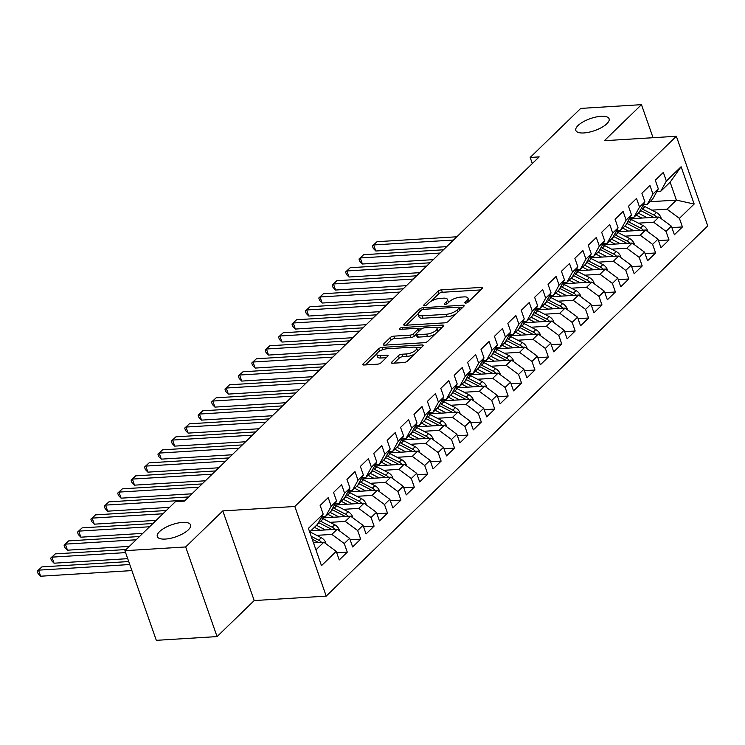 <?xml version="1.0" encoding="UTF-8"?>
<svg xmlns="http://www.w3.org/2000/svg" width="745" height="745" viewBox="0 0 745 745"><rect width="100%" height="100%" fill="white"/><g stroke="black" fill="none" stroke-linecap="round" stroke-linejoin="round"><path stroke-width="1.12" d="M465.7 303.103A1.89 0.68 -19.3 0 0 468.167 302.116L482.145 288.548A2.701 0.978 -19.3 0 0 482.49 287.794A2.701 0.978 -19.3 0 0 481.251 287.412L441.487 289.861A2.701 0.978 -19.3 0 0 437.967 291.267L423.979 304.835A1.89 0.68 -19.3 0 0 423.747 305.366A1.89 0.68 -19.3 0 0 424.613 305.636A1.89 0.68 -19.3 0 0 427.081 304.649L428.887 302.889A8.651 3.129 -19.3 0 1 440.165 298.373L443.48 298.168A8.651 3.129 -19.3 0 1 447.428 299.397A8.651 3.129 -19.3 0 1 446.339 301.818L444.523 303.569A1.89 0.68 -19.3 0 0 444.29 304.1A1.89 0.68 -19.3 0 0 445.156 304.37A1.89 0.68 -19.3 0 0 447.624 303.383L449.431 301.623A8.651 3.129 -19.3 0 1 460.708 297.106L464.023 296.901A8.651 3.129 -19.3 0 1 467.972 298.13A8.651 3.129 -19.3 0 1 466.882 300.552L465.066 302.312A1.89 0.68 -19.3 0 0 464.833 302.833A1.89 0.68 -19.3 0 0 465.7 303.103M182.506 522.413A17.619 6.37 -19.3 0 0 164.747 527.888A17.619 6.37 -19.3 0 0 157.297 536.558A17.619 6.37 -19.3 0 0 165.353 539.063A17.619 6.37 -19.3 0 0 183.112 533.588A17.619 6.37 -19.3 0 0 190.562 524.908A17.619 6.37 -19.3 0 0 182.506 522.413M601.038 116.294A17.619 6.37 -19.3 0 0 583.279 121.77A17.619 6.37 -19.3 0 0 575.829 130.44A17.619 6.37 -19.3 0 0 583.884 132.945A17.619 6.37 -19.3 0 0 601.643 127.469A17.619 6.37 -19.3 0 0 609.093 118.79A17.619 6.37 -19.3 0 0 601.038 116.294M391.768 362.098A2.701 0.978 -19.3 0 0 391.423 362.852A2.701 0.978 -19.3 0 0 392.652 363.243L403.809 362.554A2.701 0.978 -19.3 0 0 407.338 361.139L422.862 346.071A2.701 0.978 -19.3 0 0 423.207 345.317A2.701 0.978 -19.3 0 0 421.968 344.935L382.213 347.384A2.701 0.978 -19.3 0 0 378.683 348.79L363.16 363.858A2.701 0.978 -19.3 0 0 362.815 364.612A2.701 0.978 -19.3 0 0 364.054 365.003L377.529 364.175A2.701 0.978 -19.3 0 0 381.049 362.759L387.698 356.306A2.701 0.978 -19.3 0 0 388.033 355.551A2.701 0.978 -19.3 0 0 386.804 355.169L380.118 355.579A7.226 2.617 -19.3 0 1 376.821 354.555A7.226 2.617 -19.3 0 1 379.876 350.997A7.226 2.617 -19.3 0 1 387.158 348.753L413.335 347.133A7.226 2.617 -19.3 0 1 416.641 348.166A7.226 2.617 -19.3 0 1 413.587 351.724A7.226 2.617 -19.3 0 1 406.295 353.968L401.937 354.238A2.701 0.978 -19.3 0 0 398.407 355.654L391.768 362.098L392.159 363.234M185.673 546.951L217.065 636.593L254.203 600.563L222.811 510.912L185.673 546.951L124.918 550.685L175.457 501.646L184.453 501.096L539.175 156.897L530.179 157.446L532.312 163.555M222.811 510.912L294.824 506.479L676.358 136.27L707.75 225.912L326.217 596.121L294.824 506.479M653.048 137.704L641.473 104.663L604.344 140.703L676.358 136.27M641.473 104.663L580.718 108.407L530.179 157.446M444.737 322.846A2.701 0.978 -19.3 0 0 448.257 321.43L463.79 306.363A2.701 0.978 -19.3 0 0 464.126 305.608A2.701 0.978 -19.3 0 0 462.896 305.217L423.132 307.666A2.701 0.978 -19.3 0 0 419.612 309.082L404.079 324.149A2.701 0.978 -19.3 0 0 403.743 324.904A2.701 0.978 -19.3 0 0 404.973 325.286L444.737 322.846M443.322 326.217L427.798 341.285A2.701 0.978 -19.3 0 1 424.278 342.7L384.513 345.149A2.701 0.978 -19.3 0 1 383.275 344.758A2.701 0.978 -19.3 0 1 383.619 344.004L390.268 337.56A2.701 0.978 -19.3 0 1 393.788 336.144L409.918 335.148A2.701 0.978 -19.3 0 0 413.438 333.741L417.852 329.458A2.701 0.978 -19.3 0 0 418.187 328.703A2.701 0.978 -19.3 0 0 416.958 328.322L400.167 329.355A1.89 0.68 -19.3 0 1 399.301 329.085A1.89 0.68 -19.3 0 1 400.102 328.154A1.89 0.68 -19.3 0 1 402.011 327.567L442.437 325.081A2.701 0.978 -19.3 0 1 443.666 325.463A2.701 0.978 -19.3 0 1 443.322 326.217M649.975 201.727L676.404 200.107L670.128 182.171L681.098 166.722L666.347 181.035L663.339 172.43L655.293 180.234L658.31 188.839L652.946 194.045L649.929 185.44L641.892 193.244L644.9 201.848L639.536 207.054L636.528 198.449L628.482 206.253L631.49 214.858L626.135 220.054L623.118 211.459L615.072 219.263L618.089 227.868L612.725 233.064L609.717 224.469L601.671 232.272L604.679 240.868L599.325 246.074L596.307 237.478L588.261 245.282L591.279 253.877L585.915 259.083L582.897 250.478L574.861 258.292L577.869 266.887L572.505 272.093L569.497 263.488L561.451 271.292L564.468 279.897L559.104 285.102L556.087 276.497L548.05 284.301L551.058 292.906L545.694 298.112L542.686 289.507L534.64 297.311L537.657 305.916L532.293 311.112L529.276 302.517L521.239 310.32L524.247 318.925L518.883 324.122L515.875 315.526L507.829 323.33L510.837 331.925L505.482 337.131L502.465 328.536L494.419 336.34L497.436 344.935L492.072 350.141L489.065 341.536L481.019 349.349L484.026 357.945L478.663 363.15L475.655 354.546L467.609 362.349L470.626 370.954L465.262 376.16L462.245 367.555L454.208 375.359L457.216 383.964L451.852 389.169L448.844 380.565L440.798 388.369L443.815 396.973L438.451 402.179L435.434 393.574L427.397 401.378L430.405 409.983L425.041 415.179L422.033 406.584L413.987 414.388L416.995 422.983L411.64 428.189L408.623 419.593L400.577 427.397L403.594 435.993L398.23 441.198L395.222 432.594L387.176 440.407L390.184 449.002L384.82 454.208L381.812 445.603L373.767 453.407L376.784 462.012L371.42 467.217L368.403 458.613L360.366 466.417L363.374 475.021L358.01 480.227L355.002 471.622L346.956 479.426L349.973 488.031L344.609 493.237L341.592 484.632L333.555 492.436L336.563 501.04L331.199 506.237L328.191 497.641L320.145 505.445L323.153 514.05L317.547 524.294L309.669 531.939M681.098 166.722L694.163 204.037L679.412 218.35L667.017 209.205L651.819 210.146M671.878 227.597L682.429 226.946L679.412 218.35M682.429 226.946L674.383 234.75L671.375 226.154L666.011 231.35L653.616 222.215L638.418 223.155M658.468 240.607L669.019 239.955L666.011 231.35M669.019 239.955L660.983 247.759L657.965 239.154L652.601 244.36L640.206 235.224L625.008 236.165M645.068 253.617L655.619 252.965L652.601 244.36M655.619 252.965L647.573 260.769L644.565 252.164L639.201 257.37L626.806 248.234L611.608 249.165M631.658 266.617L642.209 265.974L639.201 257.37M642.209 265.974L634.163 273.778L631.155 265.173L625.791 270.379L613.396 261.244L598.198 262.175M618.257 279.626L628.808 278.984L625.791 270.379M628.808 278.984L620.762 286.788L617.745 278.183L612.39 283.389L599.995 274.253L584.788 275.184M604.847 292.636L615.398 291.984L612.39 283.389M615.398 291.984L607.352 299.797L604.344 291.193L598.98 296.398L586.585 287.263L571.387 288.194M591.446 305.646L601.988 304.994L598.98 296.398M601.988 304.994L593.951 312.798L590.934 304.202L585.57 309.408L573.175 300.263L557.977 301.204M578.036 318.655L588.587 318.003L585.57 309.408M588.587 318.003L580.541 325.807L577.533 317.212L572.169 322.408L559.774 313.272L544.576 314.213M564.636 331.665L575.177 331.013L572.169 322.408M575.177 331.013L567.141 338.817L564.123 330.221L558.759 335.418L546.364 326.282L531.166 327.223M551.226 344.674L561.777 344.022L558.759 335.418M561.777 344.022L553.731 351.826L550.723 343.221L545.359 348.427L532.964 339.292L517.766 340.223M537.816 357.674L548.367 357.032L545.359 348.427M548.367 357.032L540.321 364.836L537.313 356.231L531.949 361.437L519.554 352.301L504.356 353.232M524.415 370.684L534.966 370.042L531.949 361.437M534.966 370.042L526.92 377.845L523.903 369.241L518.548 374.446L506.153 365.311L490.946 366.242M511.005 383.694L521.556 383.042L518.548 374.446M521.556 383.042L513.51 390.855L510.502 382.25L505.138 387.456L492.743 378.32L477.545 379.252M497.604 396.703L508.155 396.051L505.138 387.456M508.155 396.051L500.109 403.855L497.092 395.26L491.737 400.465L479.333 391.321L464.135 392.261M484.194 409.713L494.745 409.061L491.737 400.465M494.745 409.061L486.699 416.865L483.691 408.269L478.327 413.466L465.932 404.33L450.734 405.271M470.793 422.722L481.335 422.07L478.327 413.466M481.335 422.07L473.299 429.874L470.281 421.279L464.917 426.475L452.522 417.34L437.324 418.28M457.383 435.732L467.935 435.08L464.917 426.475M467.935 435.08L459.888 442.884L456.881 434.279L451.517 439.485L439.122 430.349L423.924 431.281M443.973 448.732L454.524 448.09L451.517 439.485M454.524 448.09L446.488 455.893L443.471 447.289L438.107 452.494L425.712 443.359L410.514 444.29M430.573 461.742L441.124 461.099L438.107 452.494M441.124 461.099L433.078 468.903L430.07 460.298L424.706 465.504L412.311 456.368L397.113 457.3M417.163 474.751L427.714 474.099L424.706 465.504M427.714 474.099L419.668 481.913L416.66 473.308L411.296 478.514L398.901 469.378L383.703 470.309M403.762 487.761L414.313 487.109L411.296 478.514M414.313 487.109L406.267 494.913L403.25 486.317L397.895 491.523L385.5 482.378L370.293 483.319M390.352 500.77L400.903 500.118L397.895 491.523M400.903 500.118L392.857 507.922L389.849 499.327L384.485 504.523L372.09 495.388L356.892 496.328M376.951 513.78L387.493 513.128L384.485 504.523M387.493 513.128L379.456 520.932L376.439 512.337L371.075 517.533L358.68 508.397L343.482 509.338M363.541 526.789L374.092 526.138L371.075 517.533M374.092 526.138L366.046 533.942L363.038 525.337L357.674 530.542L345.28 521.407L330.082 522.338M350.141 539.799L360.682 539.147L357.674 530.542M360.682 539.147L352.646 546.951L349.629 538.346L344.264 543.552L331.87 534.416L316.672 535.348M336.731 552.799L347.282 552.157L344.264 543.552M347.282 552.157L339.236 559.961L336.228 551.356L321.477 565.669L308.411 528.354L323.153 514.05M321.691 516.723L325.593 516.49L330.957 511.284L336.563 501.04M331.199 506.237L325.593 516.49M315.945 549.866L323.833 542.22L313.487 542.854M336.228 551.356L323.833 542.22M335.092 503.722L339.003 503.48L344.358 498.275L349.973 488.031M344.609 493.237L339.003 503.48M331.87 534.416L337.234 529.211L310.805 530.84M349.629 538.346L337.234 529.211M348.502 490.713L352.404 490.471L357.768 485.265L363.374 475.021M358.01 480.227L352.404 490.471M345.28 521.407L350.644 516.201L321.514 517.999M363.038 525.337L350.644 516.201M361.912 477.703L365.814 477.461L371.178 472.256L376.784 462.012M371.42 467.217L365.814 477.461M358.68 508.397L364.044 503.192L334.924 504.989M376.439 512.337L364.044 503.192M375.312 464.694L379.214 464.452L384.578 459.246L390.184 449.002M384.82 454.208L379.214 464.452M372.09 495.388L377.454 490.191L348.325 491.979M389.849 499.327L377.454 490.191M388.722 451.684L392.624 451.442L397.988 446.246L403.594 435.993M398.23 441.198L392.624 451.442M385.5 482.378L390.855 477.182L361.735 478.97M403.25 486.317L390.855 477.182M402.123 438.675L406.025 438.433L411.389 433.236L416.995 422.983M411.64 428.189L406.025 438.433M398.901 469.378L404.265 464.172L375.135 465.96M416.66 473.308L404.265 464.172M415.533 425.665L419.435 425.432L424.799 420.227L430.405 409.983M425.041 415.179L419.435 425.432M412.311 456.368L417.666 451.163L388.545 452.96M430.07 460.298L417.666 451.163M428.934 412.665L432.845 412.423L438.2 407.217L443.815 396.973M438.451 402.179L432.845 412.423M425.712 443.359L431.076 438.153L401.946 439.95M443.471 447.289L431.076 438.153M442.344 399.655L446.246 399.413L451.61 394.207L457.216 383.964M451.852 389.169L446.246 399.413M439.122 430.349L444.486 425.144L415.356 426.941M456.881 434.279L444.486 425.144M455.754 386.646L459.656 386.404L465.02 381.198L470.626 370.954M465.262 376.16L459.656 386.404M452.522 417.34L457.886 412.134L428.757 413.931M470.281 421.279L457.886 412.134M469.154 373.636L473.056 373.394L478.42 368.188L484.026 357.945M478.663 363.15L473.056 373.394M465.932 404.33L471.296 399.134L442.167 400.922M483.691 408.269L471.296 399.134M482.564 360.627L486.466 360.384L491.83 355.188L497.436 344.935M492.072 350.141L486.466 360.384M479.333 391.321L484.697 386.124L455.577 387.912M497.092 395.26L484.697 386.124M495.965 347.617L499.867 347.375L505.231 342.178L510.837 331.925M505.482 337.131L499.867 347.375M492.743 378.32L498.107 373.115L468.978 374.903M510.502 382.25L498.107 373.115M509.375 334.607L513.277 334.375L518.641 329.169L524.247 318.925M518.883 324.122L513.277 334.375M506.153 365.311L511.508 360.105L482.387 361.893M523.903 369.241L511.508 360.105M522.776 321.598L526.687 321.365L532.042 316.159L537.657 305.916M532.293 311.112L526.687 321.365M519.554 352.301L524.918 347.096L495.788 348.893M537.313 356.231L524.918 347.096M536.186 308.598L540.088 308.356L545.452 303.15L551.058 292.906M545.694 298.112L540.088 308.356M532.964 339.292L538.328 334.086L509.198 335.883M550.723 343.221L538.328 334.086M549.596 295.588L553.498 295.346L558.852 290.14L564.468 279.897M559.104 285.102L553.498 295.346M546.364 326.282L551.728 321.076L522.599 322.874M564.123 330.221L551.728 321.076M562.996 282.579L566.898 282.336L572.262 277.131L577.869 266.887M572.505 272.093L566.898 282.336M559.774 313.272L565.138 308.067L536.009 309.864M577.533 317.212L565.138 308.067M576.407 269.569L580.308 269.327L585.672 264.121L591.279 253.877M585.915 259.083L580.308 269.327M573.175 300.263L578.539 295.067L549.419 296.855M590.934 304.202L578.539 295.067M589.807 256.559L593.709 256.317L599.073 251.121L604.679 240.868M599.325 246.074L593.709 256.317M586.585 287.263L591.949 282.057L562.82 283.845M604.344 291.193L591.949 282.057M603.217 243.55L607.119 243.317L612.483 238.111L618.089 227.868M612.725 233.064L607.119 243.317M599.995 274.253L605.35 269.047L576.23 270.835M617.745 278.183L605.35 269.047M616.618 230.54L620.52 230.307L625.884 225.102L631.49 214.858M626.135 220.054L620.52 230.307M613.396 261.244L618.76 256.038L589.63 257.835M631.155 265.173L618.76 256.038M630.028 217.54L633.93 217.298L639.294 212.092L644.9 201.848M639.536 207.054L633.93 217.298M626.806 248.234L632.16 243.028L603.04 244.826M644.565 252.164L632.16 243.028M643.429 204.53L647.34 204.288L652.695 199.083L658.31 188.839M652.946 194.045L647.34 204.288M640.206 235.224L645.57 230.019L616.441 231.816M657.965 239.154L645.57 230.019M656.839 191.521L660.74 191.279L670.128 182.171M666.347 181.035L660.74 191.279M653.616 222.215L658.98 217.009L629.851 218.806M671.375 226.154L658.98 217.009M124.918 550.685L156.31 640.337L217.065 636.593M254.203 600.563L326.217 596.121M667.017 209.205L676.404 200.107L694.163 204.037M468.773 301.52A8.651 3.129 -19.3 0 0 468.819 300.552L467.972 298.13M448.229 302.787A8.651 3.129 -19.3 0 0 448.276 301.818L447.428 299.397M480.739 289.917L442.334 292.282A2.701 0.978 -19.3 0 0 438.814 293.698L430.889 301.38M418.299 313.598L406.342 325.202M462.384 307.732L459.656 307.899M459.246 307.955A1.89 0.68 -19.3 0 0 459.488 307.424A1.89 0.68 -19.3 0 0 458.622 307.154L423.719 309.305A1.89 0.68 -19.3 0 0 421.251 310.293L419.342 312.146A8.651 3.129 -19.3 0 0 418.252 314.567A8.651 3.129 -19.3 0 0 422.201 315.796L446.059 314.334A8.651 3.129 -19.3 0 0 457.337 309.808L459.246 307.955L459.982 310.05M418.252 314.567L419.1 316.998A8.651 3.129 -19.3 0 0 423.048 318.217L422.201 315.796M456.182 313.738A8.651 3.129 -19.3 0 1 446.907 316.755L423.048 318.217M385.873 345.065L391.116 339.981L390.268 337.56M435.331 333.974A7.226 2.617 -19.3 0 1 427.5 336.544L426.643 334.123A7.226 2.617 -19.3 0 0 433.935 331.879A7.226 2.617 -19.3 0 0 436.989 328.312A7.226 2.617 -19.3 0 0 433.683 327.288L424.464 327.856A2.701 0.978 -19.3 0 0 420.944 329.271L416.529 333.546A2.701 0.978 -19.3 0 0 416.194 334.3L414.285 336.163A2.701 0.978 -19.3 0 1 410.765 337.569L394.636 338.565A2.701 0.978 -19.3 0 0 391.116 339.981M418.308 329.039L421.502 328.843M436.719 327.902L441.915 327.586M437.781 331.599A7.226 2.617 -19.3 0 0 437.837 330.733L436.989 328.312M427.5 336.544L418.271 337.113A2.701 0.978 -19.3 0 1 417.042 336.731L416.194 334.3A2.701 0.978 -19.3 0 0 417.424 334.691L426.643 334.123M414.704 353.987A7.226 2.617 -19.3 0 1 407.142 356.389L402.784 356.659A2.701 0.978 -19.3 0 0 399.255 358.075L394.021 363.16M417.479 351.295A7.226 2.617 -19.3 0 0 417.489 350.588L416.641 348.166M376.821 354.555L377.668 356.976A7.226 2.617 -19.3 0 0 380.965 358L380.118 355.579M386.292 357.674L380.965 358M376.821 353.847L365.413 364.92M382.055 349.964A2.701 0.978 -19.3 0 0 379.605 351.146M421.456 347.44L416.362 347.747M661.029 218.527L660.973 217.615A7.301 5.364 -134.1 0 0 656.447 212.53L644.974 206.607A21.065 15.477 -134.1 0 0 642.833 205.62M647.228 217.736L638.269 213.107A21.065 15.477 -134.1 0 0 638.251 213.098M641.892 218.061L637.59 215.845A17.489 12.842 -134.1 0 0 636.128 215.156M656.643 217.158A7.301 5.364 -134.1 0 0 653.896 215.007L642.432 209.075A21.065 15.477 -134.1 0 0 641.259 208.507M456.853 236.78L377.035 241.697L373.683 244.947L375.806 251L446.693 246.642M640.244 210.351A21.065 15.477 45.9 0 1 640.821 210.639L652.285 216.562A7.301 5.364 45.9 0 1 653.542 217.344M375.806 251L373.245 248.392L372.398 245.971L373.683 244.947L453.5 240.03M372.398 245.971L377.035 241.697M647.619 231.537L647.563 230.624A7.301 5.364 -134.1 0 0 643.037 225.539L631.564 219.617A21.065 15.477 -134.1 0 0 629.423 218.63M633.818 230.745L624.869 226.117A21.065 15.477 -134.1 0 0 624.85 226.108L627.411 223.649L638.884 229.572A7.301 5.364 45.9 0 1 640.132 230.354M628.482 231.071L624.18 228.845A17.489 12.842 -134.1 0 0 622.727 228.166M643.242 230.168A7.301 5.364 -134.1 0 0 640.495 228.017L629.022 222.084A21.065 15.477 -134.1 0 0 627.849 221.516M443.443 249.789L363.625 254.706L360.273 257.956L362.396 264.009L433.283 259.651M626.843 223.36A21.065 15.477 45.9 0 1 627.411 223.649M362.396 264.009L359.844 261.402L358.997 258.981L360.273 257.956L440.09 253.039M358.997 258.981L363.625 254.706M634.218 244.537L634.163 243.634A7.301 5.364 -134.1 0 0 629.637 238.549L618.164 232.626A21.065 15.477 -134.1 0 0 616.022 231.639M620.417 243.755L611.459 239.126A21.065 15.477 -134.1 0 0 611.44 239.117M615.081 244.081L610.779 241.855A17.489 12.842 -134.1 0 0 609.317 241.175M629.832 243.177A7.301 5.364 -134.1 0 0 627.085 241.026L615.612 235.094A21.065 15.477 -134.1 0 0 614.439 234.526M430.042 262.799L350.224 267.706L346.872 270.966L348.995 277.019L419.873 272.651M613.433 236.37A21.065 15.477 45.9 0 1 614.01 236.659L625.474 242.581A7.301 5.364 45.9 0 1 626.731 243.364M348.995 277.019L346.434 274.411L345.587 271.981L346.872 270.966L426.689 266.049M345.587 271.981L350.224 267.706M620.808 257.546L620.753 256.643A7.301 5.364 -134.1 0 0 616.227 251.559L604.754 245.626A21.065 15.477 -134.1 0 0 602.612 244.649M607.007 256.764L598.058 252.136A21.065 15.477 -134.1 0 0 598.039 252.127L600.6 249.659L612.073 255.591A7.301 5.364 45.9 0 1 613.321 256.373M601.671 257.09L597.369 254.865A17.489 12.842 -134.1 0 0 595.916 254.185M616.432 256.178A7.301 5.364 -134.1 0 0 613.675 254.026L602.211 248.104A21.065 15.477 -134.1 0 0 601.038 247.536M416.632 275.808L336.815 280.716L333.462 283.975L335.585 290.029L406.472 285.661M600.032 249.379A21.065 15.477 45.9 0 1 600.6 249.659M335.585 290.029L333.034 287.412L332.177 284.99L333.462 283.975L413.279 279.058M332.177 284.99L336.815 280.716M607.399 270.556L607.352 269.653A7.301 5.364 -134.1 0 0 602.817 264.568L591.353 258.636A21.065 15.477 -134.1 0 0 589.211 257.658M593.597 269.774L584.648 265.146A21.065 15.477 -134.1 0 0 584.629 265.136L587.19 262.668L598.663 268.6A7.301 5.364 45.9 0 1 599.921 269.383M588.271 270.1L583.968 267.874A17.489 12.842 -134.1 0 0 582.506 267.194M603.022 269.187A7.301 5.364 -134.1 0 0 600.274 267.036L588.801 261.113A21.065 15.477 -134.1 0 0 587.628 260.545M403.222 288.809L323.414 293.726L320.061 296.976L322.175 303.038L393.062 298.671M586.622 262.38A21.065 15.477 45.9 0 1 587.19 262.668M322.175 303.038L319.624 300.421L318.776 298L320.061 296.976L399.879 292.068M318.776 298L323.414 293.726M593.998 283.566L593.942 282.653A7.301 5.364 -134.1 0 0 589.416 277.578L577.943 271.646A21.065 15.477 -134.1 0 0 575.801 270.668M580.197 282.774L571.238 278.155A21.065 15.477 -134.1 0 0 571.229 278.146L573.79 275.678L585.263 281.61A7.301 5.364 45.9 0 1 586.511 282.392M574.861 283.109L570.558 280.884A17.489 12.842 -134.1 0 0 569.106 280.204M589.612 282.197A7.301 5.364 -134.1 0 0 586.864 280.046L575.401 274.113A21.065 15.477 -134.1 0 0 574.227 273.545M389.821 301.818L310.004 306.735L306.651 309.985L308.775 316.048L379.661 311.68M573.212 275.389A21.065 15.477 45.9 0 1 573.79 275.678M308.775 316.048L306.214 313.431L305.366 311.01L306.651 309.985L386.469 305.078M305.366 311.01L310.004 306.735M580.588 296.575L580.541 295.663A7.301 5.364 -134.1 0 0 576.006 290.587L564.542 284.655A21.065 15.477 -134.1 0 0 562.4 283.677M566.787 295.784L557.837 291.155A21.065 15.477 -134.1 0 0 557.819 291.146L560.38 288.688L571.853 294.62A7.301 5.364 45.9 0 1 573.101 295.402M561.46 296.119L557.158 293.893A17.489 12.842 -134.1 0 0 555.696 293.204M576.211 295.206A7.301 5.364 -134.1 0 0 573.464 293.055L561.991 287.123A21.065 15.477 -134.1 0 0 560.817 286.555M376.411 314.828L296.594 319.745L293.251 322.995L295.365 329.057L366.251 324.69M559.812 288.399A21.065 15.477 45.9 0 1 560.38 288.688M295.365 329.057L292.813 326.44L291.965 324.019L293.251 322.995L373.059 318.078M291.965 324.019L296.594 319.745M567.187 309.585L567.131 308.672A7.301 5.364 -134.1 0 0 562.605 303.588L551.132 297.665A21.065 15.477 -134.1 0 0 548.99 296.678M553.386 308.793L544.427 304.165A21.065 15.477 -134.1 0 0 544.409 304.156L546.979 301.697L558.443 307.62A7.301 5.364 45.9 0 1 559.7 308.402M548.05 309.119L543.748 306.903A17.489 12.842 -134.1 0 0 542.295 306.214M562.801 308.216A7.301 5.364 -134.1 0 0 560.054 306.065L548.59 300.133A21.065 15.477 -134.1 0 0 547.417 299.565M363.011 327.837L283.193 332.754L279.841 336.004L281.964 342.057L352.851 337.699M546.402 301.408A21.065 15.477 45.9 0 1 546.979 301.697M281.964 342.057L279.403 339.45L278.555 337.029L279.841 336.004L359.658 331.087M278.555 337.029L283.193 332.754M553.777 322.594L553.721 321.682A7.301 5.364 -134.1 0 0 549.195 316.597L537.732 310.674A21.065 15.477 -134.1 0 0 535.59 309.687M539.976 321.803L531.027 317.174A21.065 15.477 -134.1 0 0 531.008 317.165M534.64 322.129L530.338 319.912A17.489 12.842 -134.1 0 0 528.885 319.223M549.4 321.225A7.301 5.364 -134.1 0 0 546.653 319.074L535.18 313.142A21.065 15.477 -134.1 0 0 534.007 312.574M349.601 340.847L269.783 345.764L266.431 349.014L268.554 355.067L339.441 350.709M533.001 314.418A21.065 15.477 45.9 0 1 533.569 314.707L545.042 320.629A7.301 5.364 45.9 0 1 546.29 321.412M268.554 355.067L266.002 352.46L265.155 350.038L266.431 349.014L346.248 344.097M265.155 350.038L269.783 345.764M540.376 335.595L540.321 334.691A7.301 5.364 -134.1 0 0 535.795 329.607L524.322 323.684A21.065 15.477 -134.1 0 0 522.18 322.697M526.575 334.812L517.617 330.184A21.065 15.477 -134.1 0 0 517.598 330.175M521.239 335.138L516.937 332.913A17.489 12.842 -134.1 0 0 515.475 332.233M535.99 334.235A7.301 5.364 -134.1 0 0 533.243 332.084L521.77 326.152A21.065 15.477 -134.1 0 0 520.597 325.584M336.2 353.856L256.382 358.773L253.03 362.023L255.153 368.077L326.04 363.709M519.591 327.428A21.065 15.477 45.9 0 1 520.168 327.716L531.632 333.639A7.301 5.364 45.9 0 1 532.889 334.421M255.153 368.077L252.592 365.469L251.745 363.038L253.03 362.023L332.847 357.106M251.745 363.038L256.382 358.773M526.966 348.604L526.911 347.701A7.301 5.364 -134.1 0 0 522.385 342.616L510.912 336.684A21.065 15.477 -134.1 0 0 508.77 335.706M513.165 347.822L504.216 343.194A21.065 15.477 -134.1 0 0 504.197 343.184M507.829 348.148L503.527 345.922A17.489 12.842 -134.1 0 0 502.074 345.242M522.59 347.235A7.301 5.364 -134.1 0 0 519.833 345.084L508.369 339.161A21.065 15.477 -134.1 0 0 507.196 338.593M322.79 366.866L242.972 371.774L239.62 375.033L241.743 381.086L312.63 376.719M506.19 340.437A21.065 15.477 45.9 0 1 506.758 340.716L518.231 346.649A7.301 5.364 45.9 0 1 519.479 347.431M241.743 381.086L239.192 378.469L238.335 376.048L239.62 375.033L319.437 370.116M238.335 376.048L242.972 371.774M513.566 361.614L513.51 360.71A7.301 5.364 -134.1 0 0 508.975 355.626L497.511 349.694A21.065 15.477 -134.1 0 0 495.369 348.716M499.755 360.831L490.806 356.203A21.065 15.477 -134.1 0 0 490.787 356.194M494.429 361.157L490.126 358.932A17.489 12.842 -134.1 0 0 488.664 358.252M509.18 360.245A7.301 5.364 -134.1 0 0 506.432 358.094L494.959 352.171A21.065 15.477 -134.1 0 0 493.786 351.603M309.38 379.876L229.572 384.783L226.219 388.033L228.343 394.096L299.22 389.728M492.78 353.437A21.065 15.477 45.9 0 1 493.358 353.726L504.821 359.658A7.301 5.364 45.9 0 1 506.079 360.44M228.343 394.096L225.782 391.479L224.934 389.058L226.219 388.033L306.037 383.126M224.934 389.058L229.572 384.783M500.156 374.623L500.1 373.711A7.301 5.364 -134.1 0 0 495.574 368.635L484.101 362.703A21.065 15.477 -134.1 0 0 481.959 361.725M486.355 373.832L477.396 369.213A21.065 15.477 -134.1 0 0 477.387 369.203L479.948 366.736L491.421 372.668A7.301 5.364 45.9 0 1 492.668 373.45M481.019 374.167L476.716 371.941A17.489 12.842 -134.1 0 0 475.263 371.261M495.779 373.254A7.301 5.364 -134.1 0 0 493.022 371.103L481.559 365.18A21.065 15.477 -134.1 0 0 480.385 364.603M295.979 392.876L216.162 397.793L212.809 401.043L214.933 407.105L285.819 402.738M479.37 366.447A21.065 15.477 45.9 0 1 479.948 366.736M214.933 407.105L212.372 404.488L211.524 402.067L212.809 401.043L292.627 396.135M211.524 402.067L216.162 397.793M486.746 387.633L486.699 386.72A7.301 5.364 -134.1 0 0 482.164 381.645L470.7 375.713A21.065 15.477 -134.1 0 0 468.558 374.735M472.945 386.841L463.995 382.213A21.065 15.477 -134.1 0 0 463.977 382.204M467.618 387.176L463.315 384.951A17.489 12.842 -134.1 0 0 461.853 384.271M482.369 386.264A7.301 5.364 -134.1 0 0 479.622 384.113L468.149 378.181A21.065 15.477 -134.1 0 0 466.975 377.613M282.569 405.885L202.761 410.802L199.409 414.052L201.523 420.115L272.409 415.747M465.97 379.456A21.065 15.477 45.9 0 1 466.538 379.745L478.011 385.677A7.301 5.364 45.9 0 1 479.259 386.459M201.523 420.115L198.971 417.498L198.123 415.077L199.409 414.052L279.217 409.135M198.123 415.077L202.761 410.802M473.345 400.642L473.289 399.73A7.301 5.364 -134.1 0 0 468.763 394.645L457.29 388.722A21.065 15.477 -134.1 0 0 455.148 387.745M459.544 399.851L450.585 395.222A21.065 15.477 -134.1 0 0 450.567 395.213L453.137 392.755L464.601 398.677A7.301 5.364 45.9 0 1 465.858 399.46M454.208 400.177L449.906 397.96A17.489 12.842 -134.1 0 0 448.453 397.271M468.959 399.273A7.301 5.364 -134.1 0 0 466.212 397.122L454.748 391.19A21.065 15.477 -134.1 0 0 453.575 390.622M269.169 418.895L189.351 423.812L185.999 427.062L188.122 433.115L259.009 428.757M452.56 392.466A21.065 15.477 45.9 0 1 453.137 392.755M188.122 433.115L185.561 430.508L184.713 428.086L185.999 427.062L265.816 422.145M184.713 428.086L189.351 423.812M459.935 413.652L459.888 412.739A7.301 5.364 -134.1 0 0 455.353 407.655L443.89 401.732A21.065 15.477 -134.1 0 0 441.748 400.745M446.134 412.86L437.185 408.232A21.065 15.477 -134.1 0 0 437.166 408.223L439.727 405.764L451.2 411.687A7.301 5.364 45.9 0 1 452.448 412.469M440.798 413.186L436.496 410.97A17.489 12.842 -134.1 0 0 435.043 410.281M455.558 412.283A7.301 5.364 -134.1 0 0 452.811 410.132L441.338 404.2A21.065 15.477 -134.1 0 0 440.165 403.632M255.758 431.904L175.941 436.821L172.589 440.072L174.712 446.125L245.599 441.766M439.159 405.476A21.065 15.477 45.9 0 1 439.727 405.764M174.712 446.125L172.16 443.517L171.313 441.096L172.589 440.072L252.406 435.154M171.313 441.096L175.941 436.821M446.534 426.652L446.478 425.749A7.301 5.364 -134.1 0 0 441.953 420.664L430.48 414.742A21.065 15.477 -134.1 0 0 428.338 413.754M432.733 425.87L423.775 421.242A21.065 15.477 -134.1 0 0 423.756 421.232L426.326 418.774L437.79 424.697A7.301 5.364 45.9 0 1 439.047 425.479M427.397 426.196L423.095 423.97A17.489 12.842 -134.1 0 0 421.633 423.29M442.148 425.293A7.301 5.364 -134.1 0 0 439.401 423.141L427.928 417.209A21.065 15.477 -134.1 0 0 426.755 416.641M242.358 444.914L162.54 449.831L159.188 453.081L161.311 459.134L232.198 454.776M425.749 418.485A21.065 15.477 45.9 0 1 426.326 418.774M161.311 459.134L158.75 456.527L157.903 454.096L159.188 453.081L239.005 448.164M157.903 454.096L162.54 449.831M433.124 439.662L433.069 438.758A7.301 5.364 -134.1 0 0 428.543 433.674L417.07 427.742A21.065 15.477 -134.1 0 0 414.928 426.764M419.323 438.88L410.374 434.251A21.065 15.477 -134.1 0 0 410.355 434.242L412.916 431.774L424.389 437.706A7.301 5.364 45.9 0 1 425.637 438.488M413.987 439.205L409.685 436.98A17.489 12.842 -134.1 0 0 408.232 436.3M428.748 438.293A7.301 5.364 -134.1 0 0 426 436.142L414.527 430.219A21.065 15.477 -134.1 0 0 413.354 429.651M228.948 457.924L149.13 462.831L145.778 466.091L147.901 472.144L218.788 467.776M412.348 431.495A21.065 15.477 45.9 0 1 412.916 431.774M147.901 472.144L145.35 469.527L144.502 467.106L145.778 466.091L225.595 461.174M144.502 467.106L149.13 462.831M419.724 452.671L419.668 451.768A7.301 5.364 -134.1 0 0 415.133 446.683L403.669 440.751A21.065 15.477 -134.1 0 0 401.527 439.774M405.913 451.889L396.964 447.261A21.065 15.477 -134.1 0 0 396.945 447.251M400.587 452.215L396.284 449.989A17.489 12.842 -134.1 0 0 394.822 449.31M415.338 451.302A7.301 5.364 -134.1 0 0 412.59 449.151L401.117 443.228A21.065 15.477 -134.1 0 0 399.944 442.66M215.547 470.933L135.73 475.841L132.377 479.091L134.5 485.153L205.378 480.786M398.938 444.495A21.065 15.477 45.9 0 1 399.516 444.784L410.979 450.716A7.301 5.364 45.9 0 1 412.236 451.498M134.5 485.153L131.94 482.536L131.092 480.115L132.377 479.091L212.195 474.183M131.092 480.115L135.73 475.841M406.314 465.681L406.258 464.768A7.301 5.364 -134.1 0 0 401.732 459.693L390.259 453.761A21.065 15.477 -134.1 0 0 388.117 452.783M392.513 464.899L383.563 460.27A21.065 15.477 -134.1 0 0 383.545 460.261M387.176 465.225L382.874 462.999A17.489 12.842 -134.1 0 0 381.421 462.319M401.937 464.312A7.301 5.364 -134.1 0 0 399.18 462.161L387.717 456.238A21.065 15.477 -134.1 0 0 386.543 455.67M202.137 483.933L122.32 488.85L118.967 492.1L121.09 498.163L191.977 493.795M385.538 457.505A21.065 15.477 45.9 0 1 386.106 457.793L397.579 463.725A7.301 5.364 45.9 0 1 398.826 464.508M121.09 498.163L118.529 495.546L117.682 493.125L118.967 492.1L198.785 487.193M117.682 493.125L122.32 488.85M392.904 478.69L392.857 477.778A7.301 5.364 -134.1 0 0 388.322 472.703L376.858 466.77A21.065 15.477 -134.1 0 0 374.716 465.793M379.103 477.899L370.153 473.271A21.065 15.477 -134.1 0 0 370.135 473.261M373.776 478.234L369.473 476.008A17.489 12.842 -134.1 0 0 368.011 475.329M388.527 477.321A7.301 5.364 -134.1 0 0 385.78 475.17L374.307 469.238A21.065 15.477 -134.1 0 0 373.133 468.67M188.727 496.943L108.919 501.86L105.567 505.11L107.68 511.172L169.571 507.354M372.128 470.514A21.065 15.477 45.9 0 1 372.696 470.803L384.169 476.735A7.301 5.364 45.9 0 1 385.426 477.517M107.68 511.172L105.129 508.556L104.281 506.134L105.567 505.11L185.375 500.193M104.281 506.134L108.919 501.86M379.503 491.7L379.447 490.787A7.301 5.364 -134.1 0 0 374.921 485.703L363.448 479.78A21.065 15.477 -134.1 0 0 361.306 478.802M365.702 490.908L356.743 486.28A21.065 15.477 -134.1 0 0 356.725 486.271M360.366 491.234L356.063 489.018A17.489 12.842 -134.1 0 0 354.611 488.329M375.117 490.331A7.301 5.364 -134.1 0 0 372.37 488.18L360.906 482.248A21.065 15.477 -134.1 0 0 359.733 481.68M166.321 510.511L95.509 514.87L92.156 518.12L94.28 524.173L156.161 520.364M358.717 483.524A21.065 15.477 45.9 0 1 359.295 483.812L370.768 489.744A7.301 5.364 45.9 0 1 372.016 490.517M94.28 524.173L91.719 521.565L90.871 519.144L92.156 518.12L162.969 513.761M90.871 519.144L95.509 514.87M366.093 504.71L366.046 503.797A7.301 5.364 -134.1 0 0 361.511 498.712L350.048 492.79A21.065 15.477 -134.1 0 0 347.906 491.802M352.292 503.918L343.343 499.29A21.065 15.477 -134.1 0 0 343.324 499.28M346.965 504.244L342.663 502.028A17.489 12.842 -134.1 0 0 341.201 501.338M361.716 503.341A7.301 5.364 -134.1 0 0 358.969 501.189L347.496 495.257A21.065 15.477 -134.1 0 0 346.323 494.689M152.921 523.511L82.099 527.879L78.756 531.129L80.87 537.182L142.761 533.373M345.317 496.533A21.065 15.477 45.9 0 1 345.885 496.822L357.358 502.745A7.301 5.364 45.9 0 1 358.606 503.527M80.87 537.182L78.318 534.575L77.471 532.154L78.756 531.129L149.568 526.771M77.471 532.154L82.099 527.879M352.692 517.719L352.636 516.807A7.301 5.364 -134.1 0 0 348.111 511.722L336.638 505.799A21.065 15.477 -134.1 0 0 334.496 504.812M338.891 516.928L329.933 512.299A21.065 15.477 -134.1 0 0 329.914 512.29M333.555 517.254L329.253 515.028A17.489 12.842 -134.1 0 0 327.8 514.348M348.306 516.35A7.301 5.364 -134.1 0 0 345.559 514.199L334.095 508.267A21.065 15.477 -134.1 0 0 332.922 507.699M139.511 536.521L68.698 540.889L65.346 544.139L67.469 550.192L129.351 546.383M331.907 509.543A21.065 15.477 45.9 0 1 332.484 509.831L343.948 515.754A7.301 5.364 45.9 0 1 345.205 516.536M67.469 550.192L64.908 547.584L64.061 545.154L65.346 544.139L136.158 539.78M64.061 545.154L68.698 540.889M339.282 530.719L339.226 529.816A7.301 5.364 -134.1 0 0 334.701 524.731L323.228 518.799A21.065 15.477 -134.1 0 0 321.086 517.822M325.481 529.937L316.532 525.309A21.065 15.477 -134.1 0 0 316.513 525.3L319.074 522.832L330.547 528.764A7.301 5.364 45.9 0 1 331.795 529.546M320.145 530.263L315.843 528.037A17.489 12.842 -134.1 0 0 314.39 527.358M334.905 529.36A7.301 5.364 -134.1 0 0 332.158 527.199L320.685 521.277A21.065 15.477 -134.1 0 0 319.512 520.708M126.101 549.531L55.288 553.889L51.936 557.148L54.059 563.201L127.712 558.666M318.506 522.552A21.065 15.477 45.9 0 1 319.074 522.832M54.059 563.201L51.507 560.594L50.66 558.163L51.936 557.148L125.588 552.613M50.66 558.163L55.288 553.889M325.882 543.729L325.826 542.826A7.301 5.364 -134.1 0 0 321.3 537.741L309.827 531.809A21.065 15.477 -134.1 0 0 309.808 531.8L309.678 531.958M128.717 561.553L41.888 566.898L38.535 570.149L40.658 576.211L131.884 570.596M321.495 542.36A7.301 5.364 -134.1 0 0 318.748 540.209L311.196 536.307M312.22 539.231L317.137 541.773A7.301 5.364 45.9 0 1 318.394 542.556M40.658 576.211L38.097 573.594L37.25 571.173L38.535 570.149L129.76 564.533M37.25 571.173L41.888 566.898M467.571 302.535L466.882 300.552M444.802 304.37L444.523 303.569M447.028 303.802L446.339 301.818M424.259 305.636L423.979 304.835M438.814 293.698L437.967 291.267M442.334 292.282L441.487 289.861M481.773 288.911L481.251 287.412M465.346 303.103L465.066 302.312M404.479 325.286L404.079 324.149M420.348 311.177L419.612 309.082M423.709 309.305L423.132 307.666M463.418 306.716L462.896 305.217M446.907 316.755L446.059 314.334M458.073 311.904L457.337 309.808M384.02 345.14L383.619 344.004M394.636 338.565L393.788 336.144M410.765 337.569L409.918 335.148M414.285 336.163L413.438 333.741M418.578 331.562L417.852 329.458M402.579 329.206L402.011 327.567M442.958 326.571L442.437 325.081M418.271 337.113L417.424 334.691M399.255 358.075L398.407 355.654M402.784 356.659L401.937 354.238M407.142 356.389L406.295 353.968M387.326 356.669L386.804 355.169M363.551 364.994L363.16 363.858M379.522 351.193L378.683 348.79M382.995 349.619L382.213 347.384M422.499 346.434L421.968 344.935M642.432 209.075L644.974 206.607M638.269 213.107L640.821 210.639M653.896 215.007L656.447 212.53M651.344 217.484L652.285 216.562M629.022 222.084L631.564 219.617M640.495 228.017L643.037 225.539M637.934 230.494L638.884 229.572M615.612 235.094L618.164 232.626M611.459 239.126L614.01 236.659M627.085 241.026L629.637 238.549M624.534 243.503L625.474 242.581M602.211 248.104L604.754 245.626M613.675 254.026L616.227 251.559M611.124 256.513L612.073 255.591M588.801 261.113L591.353 258.636M600.274 267.036L602.817 264.568M597.723 269.513L598.663 268.6M575.401 274.113L577.943 271.646M586.864 280.046L589.416 277.578M584.313 282.523L585.263 281.61M561.991 287.123L564.542 284.655M573.464 293.055L576.006 290.587M570.912 295.532L571.853 294.62M548.59 300.133L551.132 297.665M560.054 306.065L562.605 303.588M557.502 308.542L558.443 307.62M535.18 313.142L537.732 310.674M531.027 317.174L533.569 314.707M546.653 319.074L549.195 316.597M544.092 321.551L545.042 320.629M521.77 326.152L524.322 323.684M517.617 330.184L520.168 327.716M533.243 332.084L535.795 329.607M530.691 334.561L531.632 333.639M508.369 339.161L510.912 336.684M504.216 343.194L506.758 340.716M519.833 345.084L522.385 342.616M517.281 347.57L518.231 346.649M494.959 352.171L497.511 349.694M490.806 356.203L493.358 353.726M506.432 358.094L508.975 355.626M503.881 360.571L504.821 359.658M481.559 365.18L484.101 362.703M493.022 371.103L495.574 368.635M490.471 373.58L491.421 372.668M468.149 378.181L470.7 375.713M463.995 382.213L466.538 379.745M479.622 384.113L482.164 381.645M477.07 386.59L478.011 385.677M454.748 391.19L457.29 388.722M466.212 397.122L468.763 394.645M463.66 399.599L464.601 398.677M441.338 404.2L443.89 401.732M452.811 410.132L455.353 407.655M450.25 412.609L451.2 411.687M427.928 417.209L430.48 414.742M439.401 423.141L441.953 420.664M436.849 425.619L437.79 424.697M414.527 430.219L417.07 427.742M426 436.142L428.543 433.674M423.439 438.628L424.389 437.706M401.117 443.228L403.669 440.751M396.964 447.261L399.516 444.784M412.59 449.151L415.133 446.683M410.039 451.628L410.979 450.716M387.717 456.238L390.259 453.761M383.563 460.27L386.106 457.793M399.18 462.161L401.732 459.693M396.629 464.638L397.579 463.725M374.307 469.238L376.858 466.77M370.153 473.271L372.696 470.803M385.78 475.17L388.322 472.703M383.228 477.647L384.169 476.735M360.906 482.248L363.448 479.78M356.743 486.28L359.295 483.812M372.37 488.18L374.921 485.703M369.818 490.657L370.768 489.744M347.496 495.257L350.048 492.79M343.343 499.29L345.885 496.822M358.969 501.189L361.511 498.712M356.408 503.667L357.358 502.745M334.095 508.267L336.638 505.799M329.933 512.299L332.484 509.831M345.559 514.199L348.111 511.722M343.007 516.676L343.948 515.754M320.685 521.277L323.228 518.799M332.158 527.199L334.701 524.731M329.597 529.686L330.547 528.764M318.748 540.209L321.3 537.741M316.197 542.686L317.137 541.773M460.298 309.743L459.488 307.424M419.035 331.115L418.187 328.703"/></g></svg>
